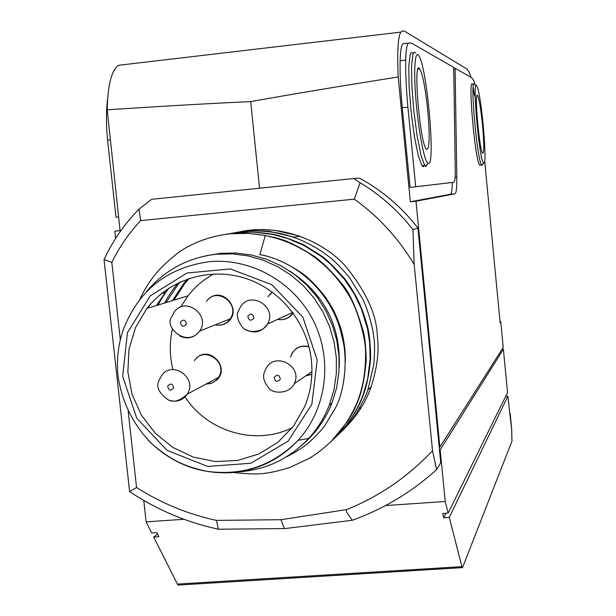 <?xml version="1.0" encoding="UTF-8"?>
<svg xmlns="http://www.w3.org/2000/svg" width="616" height="616" viewBox="0 0 616 616"><rect width="100%" height="100%" fill="white"/><g stroke="black" fill="none" stroke-linecap="round" stroke-linejoin="round"><path stroke-width="0.92" d="M385.585 505.559L445.245 501.493L440.171 449.849L503.395 349.257L507.53 392.554L448.186 513.082L442.627 513.459L443.751 517.81L446.03 513.228M143.759 500.438L146.108 521.868L151.628 532.917L156.857 532.571L158.913 536.728L153.7 537.075L157.55 533.98M359.344 408.339L360.799 408.223M443.751 517.81L449.287 517.44L507.877 396.188L505.651 396.365M361.115 407.723L359.636 407.838M511.665 429.344L511.965 441.11L462.539 567.621L177.924 585.077L153.7 537.075M449.287 517.44L462.162 567.706M511.796 430.715L507.877 396.188M510.179 413.76L509.532 413.513M178.763 585.023L177.924 585.077M445.245 501.493L448.186 513.082M146.108 521.868L183.961 519.288M440.171 449.849L439.485 449.903M503.395 349.257L501.986 349.372M398.182 76.977C340.155 86.163 290.991 94.371 250.689 101.609C209.917 103.45 162.085 106.191 107.192 109.817C107.761 84.823 111.573 69.978 118.642 65.281L400.862 32.109C397.998 36.429 397.097 51.382 398.182 76.977L410.333 201.779L415.993 201.216L439.878 447.07L439.231 447.124M194.333 360.737C203.896 345.283 228.667 362.324 218.503 377.408L215.862 380.557L213.19 382.405L210.164 383.591L206.121 384.03M206.229 383.968L212.004 383.075L216.909 379.91C230.823 367.059 208.408 344.413 195.98 358.735M206.445 301.355C216.632 286.171 240.864 304.042 230.145 318.88L227.766 321.629C224.124 324.724 219.943 325.795 215.246 324.855M215.361 324.809C220.174 325.841 224.455 324.771 228.205 321.606C242.712 309.609 222.122 285.809 208.647 298.976M291.607 353.984C295.649 347.37 301.463 345.022 309.04 346.947M311.842 374.212L305.682 375.914M305.721 375.891L311.835 374.335M308.932 346.508C299.669 344.775 293.524 348.363 290.498 357.265M267.983 296.689L272.395 292.161M292.97 312.759L290.921 315.4C287.187 318.973 282.775 320.297 277.67 319.373M277.747 319.334C282.967 320.351 287.487 319.034 291.314 315.369L293.178 313.043M272.334 292.115L269.723 294.41M352.267 520.266L285 528.567L218.395 529.229L216.447 520.397L280.981 519.704L346.508 509.625C379.11 496.612 407.784 476.969 432.524 450.712L414.175 264.457C398.283 238.115 378.332 216.347 354.323 199.153L140.733 220.605C129.129 232.825 119.496 246.777 111.827 262.462L104.035 259.536C112.813 240.764 124.447 223.978 138.931 209.194L151.605 199.322L353.63 178.54L360.098 182.713C380.549 195.026 398.167 210.68 412.951 229.676L414.175 264.457M128.22 411.588L136.559 487.502C161.276 503.249 187.903 514.214 216.447 520.397M136.559 487.502L129.606 491.607L104.035 259.536M218.41 529.221C186.456 522.314 156.849 509.778 129.606 491.607M111.827 262.462L120.328 339.77M284.438 528.59L280.981 519.704M140.733 220.605L138.931 209.194M432.524 450.712L436.582 469.654C411.603 492.184 383.499 509.055 352.26 520.274L346.423 511.811L346.508 509.625M360.098 182.713L354.323 199.153M164.588 303.018C168.661 295.01 174.959 286.786 176.245 285.393L178.494 282.783M172.403 300.616L183.876 283.291L187.688 278.956M189.197 278.44L185.262 282.906L173.835 300.169M180.357 281.912L177.685 285.008L166.074 302.564M169.146 288.034C166.174 291.414 162.47 297.089 158.035 305.043M345.337 361.538C345.545 350.774 344.051 339.701 340.848 328.328C337.707 319.373 334.973 312.805 332.663 308.616L325.818 297.559C316.686 285.816 308.37 277.431 300.862 272.387C286.163 262.701 272.503 256.757 259.89 254.554C299.715 262.193 333.695 296.057 341.934 336.675C347.994 357.003 345.183 390.267 335.258 408.269L324.594 425.964C322.068 429.506 317.048 434.842 309.54 441.98C303.157 447.455 295.28 452.514 285.893 457.164M233.241 472.503C248.625 474.151 259.521 474.366 265.92 473.165C271.956 472.426 279.918 470.532 289.813 467.482L309.494 458.242C319.835 451.821 329.006 444.182 337.006 435.32C341.903 430.538 354.377 411.488 358.835 397.867C363.671 383.884 365.896 368.376 365.527 351.351C365.673 339.585 358.112 309.478 348.263 294.386C338.153 278.386 326.58 264.857 307.076 252.052C289.05 241.926 282.036 239.478 265.273 235.474L259.89 254.554M332.732 439.955C340.232 432.848 345.484 426.973 348.502 422.337C355.347 412.381 360.345 402.841 363.478 393.701L367.621 379.056L370.131 359.405L369.677 342.758L367.521 328.79L361.361 308.716L354.4 294.24L344.775 279.695L330.6 264.179L321.421 256.502L304.312 245.661L287.888 238.561L272.865 234.434L252.591 232.032L237.406 232.571L224.64 234.55M337.807 435.073C345.36 428.051 351.405 420.99 355.933 413.883C363.055 401.763 367.067 393.678 367.968 389.635L373.827 364.341C374.774 350.997 374.805 342.311 373.927 338.3L372.711 329.714C369.893 317.456 366.651 307.384 362.978 299.499L349.264 277.2C340.625 267.298 334.503 260.968 330.9 258.22C316.501 246.677 300.67 238.669 283.406 234.188C273.057 231.431 253.422 230.161 244.075 231.346L231.346 233.325M236.067 232.417L244.806 231.216C248.749 230.407 257.088 230.492 269.823 231.462L294.579 237.191L299.584 236.044L275.344 230.423C262.647 229.452 254.37 229.368 250.52 230.168L238.192 232.078M225.333 234.403L238.161 232.432C247.324 231.547 259.113 232.17 273.543 234.303C283.268 236.498 293.724 240.232 304.905 245.491L322.014 256.318C327.196 259.975 334.95 267.683 345.283 279.448C356.056 294.594 361.969 305.921 368.014 328.459C369.777 337.229 370.639 347.416 370.609 359.028C369.238 373.042 367.028 384.453 363.964 393.27C361.084 401.778 356.364 410.934 349.811 420.728C346.415 425.795 341.734 431.262 335.751 437.121M231.277 233.687L244.282 233.11C260.591 234.334 273.596 236.66 283.291 240.071C289.897 242.18 300.185 247.563 314.145 256.21C323.03 262.739 332.494 272.187 342.519 284.561C349.742 292.908 356.826 309.047 363.771 332.986C365.211 340.409 366.012 349.495 366.181 360.229C365.111 374.597 362.832 386.994 359.344 397.42C355.671 407.045 353.838 411.334 347.332 421.821L330.73 441.965M264.78 464.318L263.979 464.487M139.886 299.284C144.953 288.242 151.498 278.301 159.513 269.469C170.131 258.658 179.472 251.135 187.541 246.885C201.047 239.701 215.477 235.327 230.831 233.772L248.071 233.356L265.273 235.474M242.227 231.293C281.497 223.97 322.153 240.933 344.614 265.126C365.835 290.883 376.738 314.476 377.315 335.897C379.348 350.427 377.285 367.406 371.117 386.833C365.919 402.41 356.179 417.186 341.888 431.177M290.013 271.209C324.424 293.994 340.833 326.026 339.224 367.29M156.472 305.521L165.265 292.523L169.03 288.103M205.759 255.848L220.474 253.345L236.013 253.022L251.505 255.016L266.636 259.298L281.05 265.789L294.44 274.343L306.514 284.792L316.994 296.904L325.656 310.418L332.301 325.032L336.79 340.425L339.023 356.264L338.954 372.195L336.59 387.872L331.993 402.949C325.502 419.434 315.654 433.356 302.441 444.721M239.77 471.833C266.897 469.515 289.874 458.389 308.693 438.453C317.556 428.721 324.416 417.64 329.275 405.213L333.911 389.997L336.298 374.174L336.367 358.096L334.111 342.111L329.575 326.565L322.869 311.819L314.129 298.175L303.542 285.947L291.36 275.406L277.847 266.759L263.301 260.214L248.04 255.886L232.394 253.869L216.716 254.2C188.149 257.442 164.688 270 146.331 291.869M311.419 360.499C312.982 376.522 310.749 391.861 304.735 406.498L293.509 426.164L277.901 442.296L258.859 453.961L237.56 460.498L215.254 461.553L193.262 457.103L172.865 447.447L155.232 433.163L141.364 415.092L132.063 394.278L127.859 371.918L128.998 349.303L135.451 327.743L146.854 308.493C169.123 279.656 208.932 266.998 244.506 278.039C280.08 289.058 307.577 322.853 311.419 360.499M292.4 427.612C255.84 446.046 207.538 431.932 185.07 396.881M172.965 369.562C169.6 356.017 169.415 342.481 172.403 328.967M180.619 307.107L188.026 295.796C195.103 286.74 203.68 279.471 213.76 273.974M147.979 308.139L150.15 304.481M412.951 229.676L417.933 228.066L440.733 462.708L436.575 469.638M417.933 228.066C401.825 207.253 382.374 190.629 359.59 178.178L353.63 178.54M427.758 110.403C425.456 88.619 422.807 74.782 419.804 68.915C412.859 56.795 419.581 141.595 426.203 149.195C429.545 150.797 430.06 137.861 427.758 110.403M428.436 163.494C435.481 165.581 427.635 72.626 419.481 56.942C415.238 47.417 413.313 67.183 415.838 98.652C418.295 130.03 424.308 161.546 427.958 163.34L428.436 163.494M413.028 53.361L411.488 52.414L410.225 54.239L408.801 65.912L409.093 86.386L411.088 111.627L414.375 136.406L418.256 155.663L421.952 165.727L423.392 166.751L424.586 165.458M427.758 163.587L426.01 166.482L424.655 165.45L420.998 155.378L417.148 136.113L413.875 111.327L411.873 86.078L411.557 65.596L412.943 53.923L414.191 52.098L415.715 53.053M482.505 125.125C480.865 109.009 479.233 99.184 477.608 95.649C474.035 89.158 479.294 149.919 482.598 153.245C484.176 153.446 484.145 144.075 482.505 125.125M483.845 163.155C487.618 164.803 481.35 94.287 477.038 86.54C471.571 73.312 479.271 162.231 483.675 163.109L483.845 163.155M472.711 84.508C467.583 75.329 474.951 160.568 479.695 165.126L480.626 165.034M482.744 164.241L482.105 165.288L481.627 164.926C476.946 160.368 469.569 75.106 474.636 84.292M408.439 43.074C406.876 44.391 405.967 50.081 405.713 60.129L400.13 60.768C400.423 50.72 401.37 45.037 402.98 43.713L411.211 42.935L453.715 67.406L455.247 169.785C455.347 177.739 454.885 181.905 453.861 182.282L410.102 187.403L402.271 107.815C400.562 89.289 399.853 73.604 400.13 60.768M475.213 85.062L473.75 80.534L471.787 77.808L455.093 68.199L453.73 68.353M415.993 201.216L454.978 193.817C456.325 193.208 456.933 187.611 456.795 177.023L455.093 68.199M410.333 201.779L450.388 194.279C451.52 193.886 452.152 189.951 452.29 182.467M484.669 160.892L500.123 322.699L500.777 321.829L500.046 321.899M405.536 43.413L402.98 43.713M415.723 186.833L407.9 107.199C406.198 88.658 405.467 72.965 405.713 60.129M407.9 107.199L402.271 107.815M439.878 447.07L503.226 347.432L500.777 321.829M400.862 32.109L402.664 30.854L404.62 31.254L467.051 69.1L469.446 72.626L470.978 77.347M481.389 157.842L481.096 154.785M473.157 87.572L474.566 95.981M107.192 109.817L120.097 230.615L114.83 231.239L120.089 230.523M115.6 238.469L114.83 231.239M118.634 216.947L116.008 217.163L107.569 140.117L110.395 139.809M107.569 140.117C106.075 124.494 106.091 110.718 107.615 98.768M250.689 101.609L259.544 188.219M177.162 584.083L461.784 566.658M218.503 377.408L187.249 394.117C180.265 400.762 174.012 402.733 168.491 400.023C159.067 393.378 155.848 386.971 158.828 380.811L161.253 376.122C171.494 359.498 198.144 377.893 187.249 394.117C182.706 400.485 176.661 402.517 169.115 400.238M167.691 386.101C168.584 390.606 170.578 391.26 173.681 388.065C172.788 383.552 170.794 382.898 167.691 386.101M230.145 318.88L199.661 331.092C186.81 348.017 164.187 327.319 171.387 317.356L174.166 312.189C185.085 295.834 211.157 315.123 199.661 331.092C194.348 337.853 187.726 339.508 179.795 336.067M180.388 322.183C181.281 326.719 183.291 327.365 186.409 324.124C185.508 319.589 183.506 318.942 180.388 322.183M294.279 383.645C290.228 393.539 273.712 394.317 269.223 388.488C263.91 382.243 262.347 376.707 264.526 371.895L265.789 369.015C274.097 350.958 303.226 365.85 294.279 383.645L311.912 371.694M274.197 377.308C275.082 381.874 277.123 382.536 280.311 379.294C279.418 374.728 277.385 374.074 274.197 377.308M292.754 312.466L267.529 324.008C262.693 333.441 246.562 333.225 242.227 327.011C237.522 320.328 236.221 315.084 238.33 311.28L240.302 307.23C250.011 289.874 277.808 306.945 267.529 324.008C261.846 332.155 254.524 334.011 245.568 329.56M247.848 316.162C248.741 320.736 250.774 321.383 253.946 318.118C253.053 313.544 251.02 312.889 247.848 316.162M308.693 438.453L298.098 440.309C272.749 465.873 242.227 476.183 206.553 471.255C186.548 466.789 172.434 461.692 151.051 443.097C132.979 424.285 121.991 402.017 118.087 376.291C116.424 360.784 118.002 345.692 122.815 331.023C137.861 290.86 166.574 267.76 208.955 261.715C250.812 257.65 294.086 281.989 313.552 321.051C333.079 360.083 326.526 409.301 298.098 440.309C279.887 459.628 257.642 470.416 231.37 472.657C198.983 474.235 171.148 463.317 147.871 439.916M122.653 376.353L136.775 418.218L167.028 450.327L207.646 466.435L250.82 463.255L288.065 441.172L311.85 404.327L317.202 360.014L302.887 317.209L271.795 284.654L230.322 268.923L186.925 273.019L150.25 295.88L127.404 332.755L122.653 376.353M456.795 177.023L455.124 177.192M454.978 193.817L450.388 194.279M511.757 429.999L510.202 413.706M216.455 379.995L216.909 379.91M227.766 321.629L228.205 321.606M290.921 315.4L291.314 315.369M371.117 386.833L367.96 389.682M331.993 402.949L329.275 405.213M146.854 308.493L188.026 295.796M359.344 397.42L358.843 397.867M363.964 393.27L363.478 393.701M165.265 292.523L161.4 293.624M419.804 68.915L418.01 69.115M421.952 165.727L424.655 165.45M427.958 163.34L425.51 166.328M477.608 95.649L476.969 95.719M479.695 165.126L481.627 164.926M483.675 163.109L481.928 165.234"/></g></svg>
